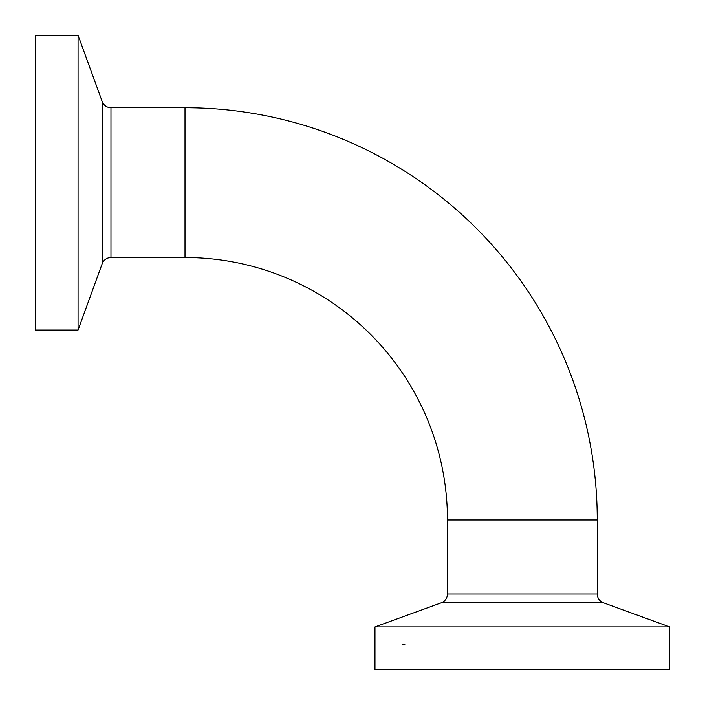 <?xml version="1.0" encoding="UTF-8"?>
<svg xmlns="http://www.w3.org/2000/svg" width="705" height="705" viewBox="0 0 705 705"><rect width="100%" height="100%" fill="white"/><g stroke="black" fill="none" stroke-linecap="round" stroke-linejoin="round"><path stroke-width="1.06" d="M185.01 107.742A412.249 412.249 0 0 1 597.258 519.99L447.463 519.99L597.258 519.99L597.258 594.024L447.463 594.024L447.463 519.99A262.445 262.445 0 0 0 185.01 257.536L185.01 107.742L185.01 257.536L110.976 257.536L110.976 107.742L185.01 107.742M78.07 35.25L78.07 330.028L35.25 330.028L35.25 35.25L78.07 35.25L102.216 101.608L102.216 263.67L102.921 262.181C104.781 259.202 107.468 257.651 110.976 257.536M374.972 626.93L669.75 626.93L669.75 669.75L374.972 669.75L374.972 626.93L441.33 602.784L603.392 602.784C599.514 601.145 597.47 598.228 597.258 594.024M102.216 263.67L78.07 330.028M102.216 101.608L102.921 103.097C104.781 106.076 107.468 107.627 110.976 107.742M402.52 644.273L404.899 644.273M603.392 602.784L669.75 626.93M441.33 602.784C445.207 601.145 447.252 598.228 447.463 594.024"/></g></svg>
